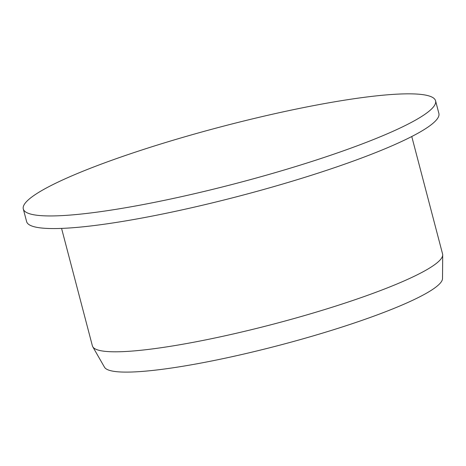 <?xml version="1.0" encoding="UTF-8"?>
<svg xmlns="http://www.w3.org/2000/svg" width="466" height="466" viewBox="0 0 466 466"><rect width="100%" height="100%" fill="white"/><g stroke="black" fill="none" stroke-linecap="round" stroke-linejoin="round"><path stroke-width="0.7" d="M352.069 147.71A213.113 29.3 165.3 0 1 139.899 205.18A213.113 29.3 165.3 0 1 23.3 208.972A213.113 29.3 165.3 0 1 222.002 126.548A213.113 29.3 165.3 0 1 435.57 100.813A213.113 29.3 165.3 0 1 352.069 147.71M435.57 100.813L438.879 113.424A213.113 29.3 165.3 0 1 355.377 160.321A213.113 29.3 165.3 0 1 143.208 217.797A213.113 29.3 165.3 0 1 26.609 221.583L23.3 208.972M411.763 136.526L442.584 254.011A181.024 24.89 165.3 0 1 442.7 254.937A181.024 24.89 165.3 0 1 371.658 293.848A181.024 24.89 165.3 0 1 194.38 342.108A181.024 24.89 165.3 0 1 92.751 346.745A181.024 24.89 165.3 0 1 92.396 345.883L61.57 228.398M442.7 254.937L442.514 278.546A174.849 24.04 165.3 0 1 373.895 316.129A174.849 24.04 165.3 0 1 202.663 362.74A174.849 24.04 165.3 0 1 104.501 367.22L92.751 346.745"/></g></svg>

